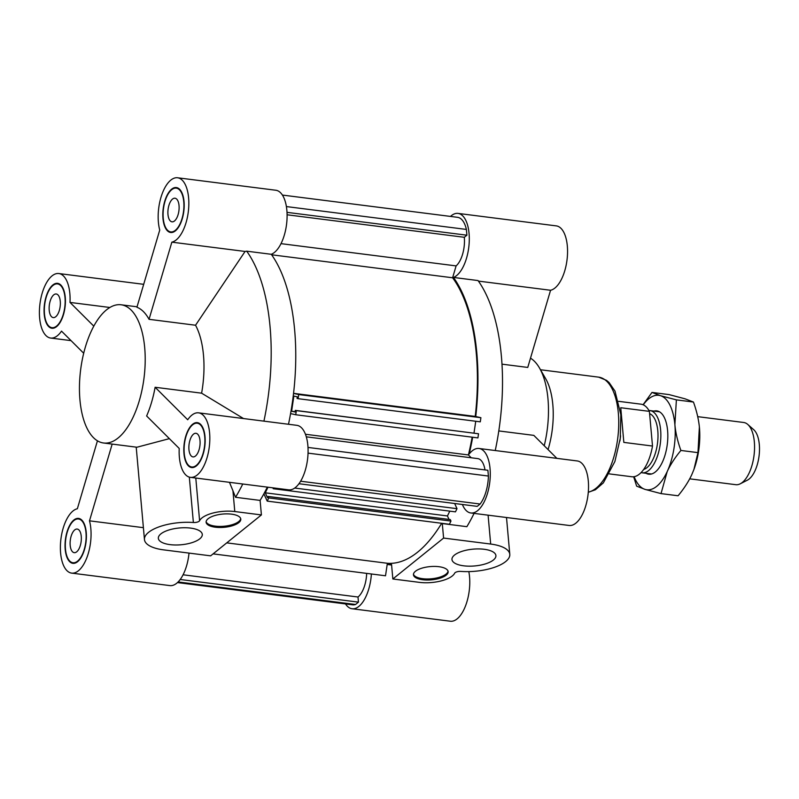 <?xml version="1.0" encoding="UTF-8"?>
<svg xmlns="http://www.w3.org/2000/svg" width="799" height="799" viewBox="0 0 799 799"><rect width="100%" height="100%" fill="white"/><g stroke="black" fill="none" stroke-linecap="round" stroke-linejoin="round"><path stroke-width="1.2" d="M478.531 433.767L477.922 437.902L295.73 414.751L296.339 410.626L478.531 433.767L295.3 410.386L295.061 411.994L291.625 411.215L293.852 396.064L297.298 396.843L297.058 398.451L298.107 398.681L298.716 394.556L480.898 417.697L480.289 421.832L298.107 398.681M263.88 493.802L267.216 501.113L268.774 497.927L268.094 496.449L267.495 497.687L265.268 492.813L447.45 515.954L449.038 519.44M268.094 496.449L450.286 519.59L450.966 521.068L449.408 524.264L267.216 501.113M268.774 497.927L450.966 521.068M287.101 214.781L464.319 237.293A22.292 10.227 97.2 0 1 456.109 265.897L280.998 243.645M287.021 212.354L466.906 235.206L464.319 237.293M306.317 436.833L477.742 458.606A22.292 10.227 97.2 0 1 484.993 469.912M308.005 447.43L487.889 470.281L488.399 476.044A28.564 13.104 97.2 0 1 480.129 504.019L300.614 481.218M308.044 453.133L488.399 476.044M449.797 511.14L447.45 515.954M265.268 492.813L267.995 487.21M441.677 523.275A153.268 70.292 97.2 0 1 387.365 563.275L226.746 542.871M282.427 195.066L457.547 217.318A28.564 13.104 97.2 0 1 466.386 229.433L466.906 235.206M286.412 206.571L466.386 229.433M298.946 483.725L477.223 506.366L480.129 504.019M475.745 421.253L473.997 433.088M291.625 411.215L295.111 411.665M454.651 503.5L457.008 508.673L455.45 511.859L273.258 488.718L273.648 487.929M294.681 488.049L457.008 508.673M472.149 437.163A153.268 70.292 97.2 0 1 468.414 454.951L305.458 434.257M271.61 254.781L452.604 277.772A153.268 70.292 97.2 0 1 475.225 416.419L480.898 417.697M293.563 393.338L475.225 416.419M298.716 394.556L293.553 393.388M213.093 553.877L385.517 575.779L387.365 563.275M180.184 579.485L358.461 602.136L358.002 597.013A22.292 10.227 -82.8 0 0 366.671 573.382M183.061 574.781L358.002 597.013M456.109 265.897L452.604 277.772M290.576 413.592L295.73 414.751M177.448 582.581L352.569 604.823A28.564 13.104 -82.8 0 0 355.545 604.483L178.097 581.942M272.858 487.829L273.258 488.718M296.339 410.626L295.3 410.386M355.545 604.483L358.461 602.136M468.414 454.951L471.25 457.787M371.385 573.982A32.509 14.911 97.2 0 1 352.069 608.748L450.336 621.222A32.509 14.911 -82.8 0 0 465.737 605.322A32.509 14.911 -82.8 0 0 468.823 571.605M413.463 574.231A17.418 6.662 174.9 0 0 427.505 578.975A17.418 6.662 174.9 0 0 446.052 574.111A17.418 6.662 174.9 0 0 448.039 571.145M446.152 575.18A17.418 6.662 -5.1 0 1 426.916 580.034A17.418 6.662 -5.1 0 1 413.453 574.771A17.418 6.662 -5.1 0 1 430.202 566.591A17.418 6.662 -5.1 0 1 448.149 571.675A17.418 6.662 -5.1 0 1 446.152 575.18M442.406 523.375A154.427 70.831 97.2 0 1 442.296 523.555L466.866 526.681A154.427 70.831 97.2 0 0 474.087 513.387M392.848 578.985L419.465 582.371A24.379 9.328 174.9 0 0 454.651 573.203A4.644 1.778 -5.1 0 1 460.883 571.405A35.995 13.773 174.9 0 0 509.792 554.346A35.995 13.773 174.9 0 0 490.676 544.049L443.595 538.067L392.848 578.985L391.55 564.474A154.427 70.831 97.2 0 1 387.195 564.424M450.486 216.419A32.509 14.911 97.2 0 1 458.047 213.403A32.509 14.911 97.2 0 1 469.123 243.695A32.509 14.911 97.2 0 1 453.452 277.433L478.022 280.559A154.427 70.831 97.2 0 1 495.24 450.536M453.452 277.433A154.427 70.831 97.2 0 1 475.745 416.539M472.678 437.233A154.427 70.831 97.2 0 1 469.213 453.952A32.509 14.911 97.2 0 1 479.03 448.479A32.509 14.911 97.2 0 1 489.727 482.606A32.509 14.911 97.2 0 1 470.831 512.978A32.509 14.911 97.2 0 1 462.391 504.489M478.411 281.098L550.561 290.267A32.509 14.911 -82.8 0 0 567.29 257.388A32.509 14.911 -82.8 0 0 556.304 225.887L458.047 213.403M550.561 290.267L527.759 367.43L502.012 364.164M530.496 358.172A69.663 31.95 97.2 0 1 539.485 367.999A69.663 31.95 97.2 0 1 544.229 445.752M498.806 430.931L533.822 435.375L556.883 458.366M352.069 608.748A32.509 14.911 97.2 0 1 345.508 603.934M443.595 538.067L442.296 523.555M493.382 560.019A22.062 8.439 -5.1 0 1 469.023 566.171A22.062 8.439 -5.1 0 1 451.964 559.51A22.062 8.439 -5.1 0 1 473.188 549.143A22.062 8.439 -5.1 0 1 495.909 555.585A22.062 8.439 -5.1 0 1 493.382 560.019M470.831 512.978L569.088 525.462A32.509 14.911 -82.8 0 0 587.984 495.09A32.509 14.911 -82.8 0 0 577.287 460.953L479.03 448.479M539.485 367.999L545.737 378.816A58.057 26.627 97.2 0 1 548.064 449.577M263.92 421.153A154.427 70.831 -82.8 0 0 246.701 251.176L245.073 251.455L195.545 325.233L149.043 319.32L171.855 242.157L245.073 251.455M155.116 387.265A69.663 31.95 -82.8 0 1 146.626 415.979L179.226 448.469A32.509 14.911 97.2 0 0 190.382 477.353A32.509 14.911 97.2 0 0 209.278 446.981A32.509 14.911 97.2 0 0 198.581 412.843A32.509 14.911 97.2 0 0 187.705 419.765L155.116 387.265L201.608 393.178A69.663 31.95 -82.8 0 0 195.545 325.233M201.608 393.178L243.535 418.556M288.489 424.269A154.427 70.831 -82.8 0 0 271.27 254.292L246.701 251.176M190.382 477.353L288.649 489.837A32.509 14.911 -82.8 0 0 307.535 459.465A32.509 14.911 -82.8 0 0 296.838 425.328L198.581 412.843M183.76 201.757A22.062 10.117 -82.8 0 0 176.279 188.145A22.062 10.117 -82.8 0 0 163.465 208.749A22.062 10.117 -82.8 0 0 170.726 231.91A22.062 10.117 -82.8 0 0 183.76 201.757M174.482 220.973A11.905 5.463 97.2 0 1 172.005 221.832A11.905 5.463 97.2 0 1 168.09 209.338A11.905 5.463 97.2 0 1 175.001 198.222A11.905 5.463 97.2 0 1 179.116 208.09A11.905 5.463 97.2 0 1 174.482 220.973M196.344 465.937A22.642 10.387 97.2 0 1 191.63 467.555A22.642 10.387 97.2 0 1 184.179 443.795A22.642 10.387 97.2 0 1 197.333 422.641A22.642 10.387 97.2 0 1 205.163 441.418A22.642 10.387 97.2 0 1 196.344 465.937M65.198 549.352A22.642 10.387 97.2 0 1 78.572 518.401A22.642 10.387 97.2 0 1 86.022 542.171A22.642 10.387 97.2 0 1 72.869 563.325A22.642 10.387 97.2 0 1 65.198 549.352M196.294 465.398A22.062 10.117 -82.8 0 0 204.884 441.517A22.062 10.117 -82.8 0 0 197.263 423.21A22.062 10.117 -82.8 0 0 184.449 443.825A22.062 10.117 -82.8 0 0 191.7 466.986A22.062 10.117 -82.8 0 0 196.294 465.398M229.463 482.316L232.938 490.736A3746.621 3004.989 51.1 0 0 235.545 497.288L260.104 500.414A154.427 70.831 -82.8 0 0 267.335 487.13M235.545 497.288A154.427 70.831 -82.8 0 0 242.766 484.004M163.575 549.862L210.656 555.844L261.403 514.926L234.786 511.54A24.379 9.328 174.9 0 0 199.6 520.708A4.644 1.778 -5.1 0 1 193.378 522.506A35.995 13.773 174.9 0 0 144.459 539.565A35.995 13.773 174.9 0 0 163.575 549.862M143.401 527.67L89.498 520.828A32.509 14.911 97.2 0 1 87.54 555.784A32.509 14.911 97.2 0 1 71.62 573.113A32.509 14.911 97.2 0 1 60.644 541.612A32.509 14.911 97.2 0 1 77.363 508.733L97.438 440.828M89.498 520.828L112.17 444.094M160.869 533.892A22.062 8.439 -5.1 0 1 185.228 527.74A22.062 8.439 -5.1 0 1 202.287 534.401A22.062 8.439 -5.1 0 1 181.063 544.768A22.062 8.439 -5.1 0 1 158.342 538.326A22.062 8.439 -5.1 0 1 160.869 533.892M195.455 456.049A11.905 5.463 97.2 0 1 192.978 456.908A11.905 5.463 97.2 0 1 189.063 444.414A11.905 5.463 97.2 0 1 195.985 433.288A11.905 5.463 97.2 0 1 200.09 443.165A11.905 5.463 97.2 0 1 195.455 456.049M206.112 521.697A17.418 6.662 174.9 0 0 223.95 526.251A17.418 6.662 174.9 0 0 240.699 518.611M208.1 518.731A17.418 6.662 -5.1 0 1 227.335 513.877A17.418 6.662 -5.1 0 1 240.799 519.14A17.418 6.662 -5.1 0 1 224.05 527.32A17.418 6.662 -5.1 0 1 206.112 522.236A17.418 6.662 -5.1 0 1 208.1 518.731M261.403 514.926L260.104 500.414M52.884 284.953A22.642 10.387 97.2 0 1 57.598 283.335A22.642 10.387 97.2 0 1 65.039 307.096A22.642 10.387 97.2 0 1 51.885 328.249A22.642 10.387 97.2 0 1 44.065 309.473A22.642 10.387 97.2 0 1 52.884 284.953M83.705 353.248L61.513 331.126A32.509 14.911 97.2 0 1 50.647 338.047A32.509 14.911 97.2 0 1 39.95 303.91A32.509 14.911 97.2 0 1 58.836 273.538A32.509 14.911 97.2 0 1 70.002 302.422L109.872 307.485M52.934 285.493A22.062 10.117 -82.8 0 0 44.335 309.373A22.062 10.117 -82.8 0 0 51.965 327.68A22.062 10.117 -82.8 0 0 64.779 307.066A22.062 10.117 -82.8 0 0 57.518 283.905A22.062 10.117 -82.8 0 0 52.934 285.493M55.72 316.744A11.905 5.463 97.2 0 1 53.243 317.603A11.905 5.463 97.2 0 1 49.328 305.108A11.905 5.463 97.2 0 1 56.24 293.982A11.905 5.463 97.2 0 1 60.354 303.86A11.905 5.463 97.2 0 1 55.72 316.744M93.813 326.152L70.002 302.422M184.03 201.538A22.642 10.387 97.2 0 1 170.646 232.489A22.642 10.387 97.2 0 1 163.196 208.719A22.642 10.387 97.2 0 1 176.359 187.565A22.642 10.387 97.2 0 1 184.03 201.538M149.043 319.32A69.663 31.95 -82.8 0 0 136.919 307.235L159.73 230.062A32.509 14.911 97.2 0 1 161.688 195.106A32.509 14.911 97.2 0 1 177.598 177.778A32.509 14.911 97.2 0 1 188.574 209.278A32.509 14.911 97.2 0 1 171.855 242.157M65.468 549.133A22.062 10.117 -82.8 0 0 72.939 562.746A22.062 10.117 -82.8 0 0 85.763 542.141A22.062 10.117 -82.8 0 0 78.502 518.98A22.062 10.117 -82.8 0 0 65.468 549.133M76.704 551.819A11.905 5.463 97.2 0 1 74.217 552.668A11.905 5.463 97.2 0 1 70.302 540.174A11.905 5.463 97.2 0 1 77.223 529.058A11.905 5.463 97.2 0 1 81.338 538.926A11.905 5.463 97.2 0 1 76.704 551.819M71.62 573.113L169.887 585.597A32.509 14.911 -82.8 0 0 189.013 553.088M106.607 309.772A69.663 31.95 -82.8 0 0 79.481 385.208A69.663 31.95 -82.8 0 0 103.55 442.996A69.663 31.95 -82.8 0 0 144.03 377.907A69.663 31.95 -82.8 0 0 121.108 304.779A69.663 31.95 -82.8 0 0 106.607 309.772M103.55 442.996L136.919 447.23L169.368 438.651M271.27 254.292A32.509 14.911 -82.8 0 0 286.931 220.544A32.509 14.911 -82.8 0 0 275.855 190.252L177.598 177.778M740.234 483.814L747.325 480.199A26.657 12.225 -82.8 0 0 759.05 456.039A26.657 12.225 -82.8 0 0 753.747 429.722L747.774 424.449A31.351 14.382 97.2 0 1 754.336 441.837A31.351 14.382 97.2 0 1 740.234 483.814A31.351 14.382 97.2 0 1 735.809 484.693L689.697 478.831M643.644 469.482A28.444 13.044 -82.8 0 0 657.797 430.831A28.444 13.044 -82.8 0 0 649.607 413.652M619.894 441.038A36.574 16.779 -82.8 0 0 620.553 435.775M649.407 411.365L652.503 446.042L623.839 442.396L620.753 407.73L649.407 411.365A36.574 16.779 -82.8 0 0 640.988 404.174L618.646 401.338M609.427 473.907L631.769 476.743A36.574 16.779 -82.8 0 0 652.503 446.042M620.753 407.73L623.839 442.396M648.958 410.536A31.351 14.382 97.2 0 1 649.996 410.586A31.351 14.382 97.2 0 1 660.623 429.932A31.351 14.382 97.2 0 1 642.096 472.788A31.351 14.382 97.2 0 1 641.068 472.569M697.707 416.649L743.709 422.491A31.351 14.382 97.2 0 1 747.774 424.449M680.898 450.456C674.935 457.667 670.371 464.698 667.205 471.56A47.6 21.833 -82.8 0 0 674.885 424.688A47.6 21.833 -82.8 0 0 660.433 395.675L676.383 399.87L674.885 424.688C675.614 432.728 677.612 441.328 680.898 450.456L697.966 452.634L699.375 426.956A47.6 21.833 97.2 0 1 699.455 427.815C698.726 419.775 696.728 411.175 693.452 402.047L685.003 398.801L669.063 394.596L651.994 392.429L660.433 395.675A47.6 21.833 -82.8 0 0 643.265 404.823M676.383 399.87L693.452 402.047M634.136 476.683A47.6 21.833 -82.8 0 0 645.073 489.397A47.6 21.833 -82.8 0 0 667.205 471.56L661.023 493.602L678.091 495.77C684.044 488.559 688.608 481.527 691.774 474.676L693.922 469.472L697.966 452.634M699.455 427.815A47.6 21.833 97.2 0 1 693.991 469.283A47.6 21.833 97.2 0 1 693.961 469.383M661.023 493.602L645.073 489.397L636.633 486.152L633.657 476.753M646.051 473.288A31.93 14.642 -82.8 0 0 656.808 470.621A31.93 14.642 -82.8 0 0 666.925 446.861A31.93 14.642 -82.8 0 0 663.699 416.359A31.93 14.642 -82.8 0 0 653.952 411.086M643.065 404.733L651.994 392.429M588.284 492.304L595.395 489.757L603.355 482.866L614.88 461.532L620.244 438.451L620.843 414.761L614.99 391.101L609.058 382.511L606.491 380.324L598.661 377.148A58.057 26.627 97.2 0 1 618.256 433.517A58.057 26.627 97.2 0 1 588.294 492.134M490.676 544.049L488.099 515.175M234.786 511.54L232.938 490.736M199.6 520.708L195.795 478.042M193.378 522.506L189.323 477.133M391.6 565.033L387.185 564.464M598.661 377.148L540.494 369.757M506.506 517.512L509.792 554.346M199.58 423.51L197.263 423.21M194.017 467.275L191.7 466.986M178.596 188.434L176.279 188.145M173.043 232.199L170.726 231.91M50.647 338.047L71.051 340.634M58.836 273.538L143.69 284.324M121.108 304.779L137.048 306.796M136.21 447.14L144.459 539.565M59.835 284.204L57.518 283.905M54.282 327.97L51.965 327.68M80.819 519.27L78.502 518.98M75.256 563.045L72.939 562.746M642.096 472.788L651.565 473.987M649.996 410.586L659.465 411.795"/></g></svg>
